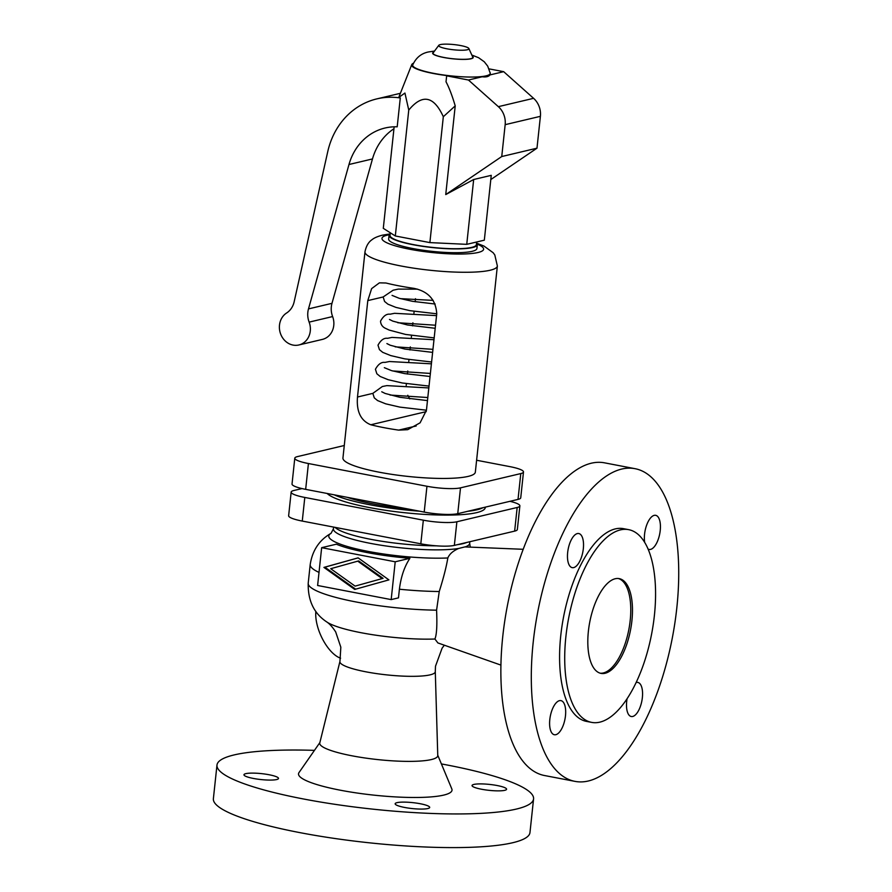 <?xml version="1.0" encoding="UTF-8"?>
<svg xmlns="http://www.w3.org/2000/svg" width="892" height="892" viewBox="0 0 892 892"><rect width="100%" height="100%" fill="white"/><g stroke="black" fill="none" stroke-linecap="round" stroke-linejoin="round"><path stroke-width="1.34" d="M618.368 578.518A48.246 20.761 -79.1 0 1 629.451 626.061A48.246 20.761 -79.1 0 1 603.382 672.947A48.246 20.761 -79.1 0 1 600.216 673.192M301.987 488.582L293.869 490.5A25.087 4.293 6.1 0 0 291.16 492.105A25.087 4.293 6.1 0 0 304.796 497.446L423.332 520.181A25.087 4.293 6.1 0 0 456.882 521.764L517.17 507.481A25.087 4.293 6.1 0 0 519.869 505.887A25.087 4.293 6.1 0 0 509.912 501.315M485.337 507.135L485.304 507.515A80.235 13.748 -173.9 0 1 476.64 512.632A80.235 13.748 -173.9 0 1 394.364 511.517A80.235 13.748 -173.9 0 1 327.152 493.477M441.395 763.931A159.2 27.273 -173.9 0 1 533.572 798.909L529.971 832.559A159.2 27.273 -173.9 0 1 512.8 842.706A159.2 27.273 -173.9 0 1 333.363 838.268A159.2 27.273 -173.9 0 1 213.378 798.719L216.979 765.068A159.2 27.273 -173.9 0 1 234.15 754.922A159.2 27.273 -173.9 0 1 314.463 750.362M533.572 798.909A159.2 27.273 -173.9 0 1 516.401 809.055A159.2 27.273 -173.9 0 1 336.964 804.617A159.2 27.273 -173.9 0 1 216.979 765.068M435.285 671.609L437.76 755.535A59.34 10.169 -173.9 0 1 431.349 759.56A59.34 10.169 -173.9 0 1 363.802 757.81A59.34 10.169 -173.9 0 1 319.782 742.936L339.941 661.418A47.956 8.218 -173.9 0 0 375.51 673.449A47.956 8.218 -173.9 0 0 430.1 674.854A47.956 8.218 -173.9 0 0 435.285 671.609L435.497 666.201L442.109 648.172L444.339 645.206M437.749 755.178L451.82 788.929A77.191 13.224 -173.9 0 1 443.692 795.106A77.191 13.224 -173.9 0 1 353.232 792.442A77.191 13.224 -173.9 0 1 298.987 772.595L319.871 742.579M336.351 544.198A73.757 12.633 6.1 0 0 409.907 558.303C404.444 566.52 400.943 576.834 399.404 589.222L398.479 597.863L391.175 599.602L395.212 561.793L321.655 547.677L336.351 544.198M395.212 561.793L409.907 558.303M500.947 665.109L437.905 642.942L434.906 639.018A68.249 11.696 -173.9 0 1 327.029 622.114C314.107 613.729 307.829 600.773 308.208 583.234L310.204 564.58A87.806 15.041 -173.9 0 0 319.013 572.396M434.906 639.018C436.701 634.836 437.258 625.225 436.578 610.173L439.243 591.519C443.525 577.916 446.379 566.732 447.829 557.968C449.479 554.01 453.125 550.832 458.744 548.446L464.899 546.908L523.158 549.294M382.111 578.573L357.748 561.157L330.72 568.706L355.083 586.122L383.069 578.339L355.083 586.122M482.929 507.704A80.235 13.748 -173.9 0 1 476.941 509.8A80.235 13.748 -173.9 0 1 467.821 511.283M419.552 511.194A80.235 13.748 -173.9 0 1 334.21 494.826M575.028 781.381L544.577 775.538A159.2 68.528 -79.1 0 1 504.716 621.245A159.2 68.528 -79.1 0 1 591.24 463.227A159.2 68.528 -79.1 0 1 604.553 462.837L635.004 468.679A159.2 68.528 -79.1 0 1 674.876 622.973A159.2 68.528 -79.1 0 1 588.352 780.991A159.2 68.528 -79.1 0 1 575.028 781.381A159.2 68.528 -79.1 0 1 535.155 627.087A159.2 68.528 -79.1 0 1 621.679 469.069A159.2 68.528 -79.1 0 1 635.004 468.679M599.87 722.141A98.12 42.236 -79.1 0 1 591.664 722.386A98.12 42.236 -79.1 0 1 567.089 627.277A98.12 42.236 -79.1 0 1 620.419 529.893A98.12 42.236 -79.1 0 1 628.626 529.647A98.12 42.236 -79.1 0 1 653.2 624.746A98.12 42.236 -79.1 0 1 599.87 722.141M591.664 722.386L586.535 721.405A98.12 42.236 -79.1 0 1 561.96 626.296A98.12 42.236 -79.1 0 1 615.29 528.9A98.12 42.236 -79.1 0 1 623.497 528.666L628.626 529.647M615.201 578.752A48.246 20.761 -79.1 0 1 619.238 578.64A48.246 20.761 -79.1 0 1 631.313 625.392A48.246 20.761 -79.1 0 1 605.099 673.27A48.246 20.761 -79.1 0 1 601.063 673.393A48.246 20.761 -79.1 0 1 588.976 626.641A48.246 20.761 -79.1 0 1 615.201 578.752M473.92 784.425A17.372 2.977 -173.9 0 1 493.499 784.915A17.372 2.977 -173.9 0 1 506.589 789.23A17.372 2.977 -173.9 0 1 504.716 790.334A17.372 2.977 -173.9 0 1 485.137 789.844A17.372 2.977 -173.9 0 1 472.046 785.529A17.372 2.977 -173.9 0 1 473.92 784.425M397.029 802.644A17.372 2.977 -173.9 0 1 416.609 803.123A17.372 2.977 -173.9 0 1 429.699 807.438A17.372 2.977 -173.9 0 1 427.814 808.542A17.372 2.977 -173.9 0 1 408.246 808.063A17.372 2.977 -173.9 0 1 395.156 803.748A17.372 2.977 -173.9 0 1 397.029 802.644M245.835 773.643A17.372 2.977 -173.9 0 1 265.403 774.122A17.372 2.977 -173.9 0 1 278.494 778.437A17.372 2.977 -173.9 0 1 276.62 779.552A17.372 2.977 -173.9 0 1 257.052 779.062A17.372 2.977 -173.9 0 1 243.962 774.747A17.372 2.977 -173.9 0 1 245.835 773.643M644.704 542.481A17.372 7.471 -79.1 0 1 644.559 534.23A17.372 7.471 -79.1 0 1 655.665 515.32A17.372 7.471 -79.1 0 1 660.225 530.528A17.372 7.471 -79.1 0 1 649.12 549.439A17.372 7.471 -79.1 0 1 648.027 549.015M636.174 682.503A17.372 7.471 -79.1 0 1 637.802 682.413A17.372 7.471 -79.1 0 1 642.363 697.611A17.372 7.471 -79.1 0 1 631.268 716.521A17.372 7.471 -79.1 0 1 626.708 701.324A17.372 7.471 -79.1 0 1 627.054 698.826M549.807 719.532A17.372 7.471 -79.1 0 1 560.912 700.621A17.372 7.471 -79.1 0 1 565.472 715.83A17.372 7.471 -79.1 0 1 554.367 734.74A17.372 7.471 -79.1 0 1 549.807 719.532M583.323 548.736A17.372 7.471 -79.1 0 1 572.229 567.647A17.372 7.471 -79.1 0 1 567.669 552.449A17.372 7.471 -79.1 0 1 578.774 533.539A17.372 7.471 -79.1 0 1 583.323 548.736M340.599 658.196A30.874 14.094 -114.4 0 1 315.868 611.455M335.66 631.882L340.833 647.202L339.941 661.418M406.484 508.696A72.364 12.399 -173.9 0 1 347.267 497.335M519.869 505.887L517.349 529.514A25.087 4.293 -173.9 0 1 514.639 531.119L454.351 545.391A25.087 4.293 -173.9 0 1 420.812 543.808L302.265 521.073A25.087 4.293 -173.9 0 1 288.64 515.732L291.16 492.105M321.655 547.677L317.619 585.486L391.175 599.602M357.748 561.157L358.707 560.934L383.069 578.339M388.912 579.878L354.726 589.422L323.919 567.401L358.105 557.857L388.912 579.878M358.138 557.879L324.866 567.178L355.64 589.166M323.919 567.401L324.866 567.178M523.492 471.968L520.738 497.792A25.087 4.293 -173.9 0 1 518.029 499.397L457.741 513.669A25.087 4.293 -173.9 0 1 424.202 512.086L305.666 489.351A25.087 4.293 -173.9 0 1 292.03 484.01L294.784 458.187A25.087 4.293 6.1 0 0 308.42 463.528L426.956 486.263A25.087 4.293 6.1 0 0 460.506 487.846L520.794 473.574A25.087 4.293 6.1 0 0 523.492 471.968A25.087 4.293 6.1 0 0 509.856 466.627L476.607 460.25M344.279 445.509L297.493 456.592A25.087 4.293 6.1 0 0 294.784 458.187M497.368 265.983A66.577 11.406 6.1 0 1 490.187 270.231A66.577 11.406 6.1 0 1 401.166 266.017A66.577 11.406 6.1 0 1 364.973 251.834L342.941 458.009A66.577 11.406 6.1 0 0 393.116 474.544A66.577 11.406 6.1 0 0 468.155 476.395A66.577 11.406 6.1 0 0 475.336 472.158L497.368 265.983L494.804 254.978L493.176 252.748L483.988 246.069L476.64 243.17M385.935 282.998A66.577 11.406 6.1 0 0 413.843 288.339C428.272 291.35 435.909 299.846 436.745 313.828L426.443 410.242L420.099 422.819L407.666 429.688L398.691 430.122A66.577 11.406 -173.9 0 1 370.793 424.77C360.758 420.723 356.321 411.48 357.491 397.018L367.794 300.604L371.63 288.618L379.401 282.853L385.935 282.998M390.194 233.827A44.388 7.604 6.1 0 0 389.057 235.287L388.656 239.067A44.388 7.604 6.1 0 0 422.106 250.095A44.388 7.604 6.1 0 0 472.136 251.332A44.388 7.604 6.1 0 0 476.919 248.5L477.332 244.72A44.388 7.604 6.1 0 0 476.529 243.048M389.057 235.287A44.388 7.604 6.1 0 0 422.518 246.315A44.388 7.604 6.1 0 0 472.537 247.552A44.388 7.604 6.1 0 0 477.332 244.72M476.651 242L476.361 244.62A43.418 7.437 -173.9 0 1 471.678 247.385A43.418 7.437 -173.9 0 1 422.741 246.181A43.418 7.437 -173.9 0 1 390.027 235.399L390.295 232.79M436.745 313.794L409.974 310.672L395.903 307.383L387.908 304.172L384.575 301.451L383.147 296.969L393.104 290.223L398.233 289.108L417.556 289.164M426.443 410.208L399.85 407.109L385.712 403.831L377.595 400.575L374.294 397.888L372.845 393.372L382.356 386.515L386.827 385.623L428.829 387.931M415.482 298.708L415.148 301.764M414.122 311.375L413.933 313.203M412.907 322.804L412.572 325.87M411.547 335.481L411.357 337.299M410.331 346.91L409.997 349.976M408.971 359.576L408.781 361.405M407.755 371.016L407.421 374.071M406.395 383.683L406.206 385.511M434.17 337.901L405.615 334.444L389.18 330.073L385.266 328.234C382.512 326.885 380.94 324.688 380.55 321.611L380.572 321.064C383.393 315.969 386.559 313.683 390.083 314.207L394.554 313.304L436.556 315.623M431.594 361.996L404.823 358.874L390.752 355.596L382.757 352.373L379.423 349.653L377.996 345.171C380.817 340.075 383.984 337.789 387.507 338.313L391.978 337.41L433.98 339.718M429.019 386.102L402.247 382.98L388.176 379.702L380.182 376.48L376.848 373.759L375.421 369.277C378.241 364.17 381.408 361.884 384.931 362.42L389.403 361.516L431.405 363.825M407.778 395.267L409.796 398.914M425.395 410.142L426.421 410.42M466.739 244.341L473.674 179.515L491.247 175.345L484.323 240.182L466.739 244.341L429.877 242.602L395.312 235.967L383.292 228.341L394.152 126.809M399.516 96.135L398.98 97.295L400.285 97.953A77.191 68.405 -103.3 0 0 376.87 98.878A77.191 68.405 -103.3 0 0 327.743 151.673L294.148 301.819A19.301 17.104 76.7 0 1 286.611 312.992A17.372 15.387 -103.3 0 0 280.679 334.121A17.372 15.387 -103.3 0 0 298.887 344.97L322.38 339.406A17.372 15.387 -103.3 0 0 332.616 316.56A19.301 17.104 76.7 0 1 331.98 303.336L372.477 158.943A57.891 51.301 76.7 0 1 393.941 128.749M298.887 344.97A17.372 15.387 -103.3 0 0 309.134 322.123A19.301 17.104 76.7 0 1 308.487 308.9L348.984 164.507A57.891 51.301 76.7 0 1 385.043 128.013A57.891 51.301 76.7 0 1 397.196 126.82L400.285 97.953M398.98 97.295L404.935 93.047L408.759 110.084C422.273 93.682 433.791 95.89 443.324 116.718L455.221 105.869C452.132 95.522 449.066 87.494 446.022 81.808L446.658 75.842L447.461 75.653A40.006 6.857 -173.9 0 1 411.747 64.637A40.006 6.857 -173.9 0 1 413.42 63.243M489.05 68.874L503.679 71.672L489.987 74.917A40.006 6.857 -173.9 0 1 482.126 76.779L468.445 80.024L446.658 75.842M412.862 64.447A39.047 6.69 6.1 0 0 412.673 64.826A39.047 6.69 6.1 0 0 441.373 74.66A39.047 6.69 6.1 0 0 486.062 75.853A39.047 6.69 6.1 0 0 490.277 73.122A39.047 6.69 6.1 0 0 490.165 72.709M438.786 45.314L433.189 52.862A19.992 3.423 6.1 0 0 447.16 58.013A19.992 3.423 6.1 0 0 470.653 58.716A19.992 3.423 6.1 0 0 472.749 57.088L468.869 48.536A15.209 2.609 6.1 0 0 456.715 44.912A15.209 2.609 6.1 0 0 440.325 44.6A15.209 2.609 6.1 0 0 438.786 45.314A15.209 2.609 6.1 0 0 449.412 49.238A15.209 2.609 6.1 0 0 467.285 49.774A15.209 2.609 6.1 0 0 468.869 48.536M400.374 93.314A77.191 68.405 -103.3 0 0 400.352 93.314L376.87 98.878M408.759 110.084L395.312 235.967M443.324 116.718L429.877 242.602M473.674 179.515L445.744 194.579L455.221 105.869M445.744 194.579L501.75 156.535L505.162 124.668A19.301 17.104 -103.3 0 0 498.349 106.661L468.445 80.024M490.801 179.56L536.984 148.184L540.396 116.328A19.301 17.104 -103.3 0 0 533.583 98.321L503.679 71.672M489.964 74.95L489.987 74.917C488.593 76.645 486.006 77.258 482.204 76.79A40.006 6.857 6.1 0 0 489.964 74.95M501.75 156.535L536.984 148.184M436.578 610.173A87.806 15.041 -173.9 0 1 308.208 583.234M439.243 591.519A87.806 15.041 -173.9 0 1 399.404 589.222M458.744 548.446A68.506 11.73 -173.9 0 1 381.653 545.324A68.506 11.73 -173.9 0 1 333.43 528.822L331.055 533.327C319.325 540.006 312.378 550.42 310.204 564.58M447.829 557.968A72.364 12.399 -173.9 0 1 362.843 550.331A72.364 12.399 -173.9 0 1 331.043 533.327M470.285 547.13L469.671 543.384A68.506 11.73 -173.9 0 1 465.167 546.919M466.706 542.47A68.506 11.73 -173.9 0 1 462.703 543.719A68.506 11.73 -173.9 0 1 457.284 544.7M436.355 545.826A68.506 11.73 -173.9 0 1 335.08 527.373M423.332 520.181L420.812 543.808M456.882 521.764L454.351 545.391M517.17 507.481L514.639 531.119M304.796 497.446L302.265 521.073M518.029 499.397L520.794 473.574M457.741 513.669L460.506 487.846M424.202 512.086L426.956 486.263M305.666 489.351L308.42 463.528M389.258 234.719A51.134 8.764 6.1 0 0 387.462 235.098A51.134 8.764 6.1 0 0 409.74 249.247A51.134 8.764 6.1 0 0 478.123 252.481A51.134 8.764 6.1 0 0 477.253 244.129M367.794 300.604L383.147 296.969M357.491 397.018L372.845 393.372M398.691 430.122L416.207 425.975M370.793 424.77L426.242 411.636M348.984 164.507L372.477 158.943M411.747 64.648A40.006 6.857 6.1 0 0 411.736 64.659A40.006 6.857 6.1 0 0 447.416 75.664M433.668 52.215A20.393 3.49 6.1 0 0 443.737 57.489A20.393 3.49 6.1 0 0 471.009 58.783A20.393 3.49 6.1 0 0 472.414 56.363M498.349 106.661L533.583 98.321M505.162 124.668L540.396 116.328M309.134 322.123L332.616 316.56M308.487 308.9L331.98 303.336M469.671 543.384L469.839 541.723M364.973 251.834C366.88 242.301 371.931 239.915 371.875 239.792C372.889 239.045 374.807 237.216 382.289 235.198L390.06 233.916M389.481 319.459L392.837 321.131L407.432 324.967L435.196 328.289M411.747 64.637L399.014 96.737M412.294 65.997C415.494 58.192 420.857 53.52 428.383 51.97L434.538 51.045M430.379 373.436L392.625 370.949M435.53 325.223L397.776 322.737M333.43 528.822L333.619 527.083M400.352 298.642L433.166 300.392M432.62 352.396L404.857 349.062L390.25 345.237L386.905 343.576M430.044 376.491L404.689 373.614L391.488 370.615L384.34 367.682M490.277 73.356L487.712 66.153L484.267 61.771L478.614 57.724L471.812 55.036M335.805 632.138C332.772 627.344 329.739 623.932 326.717 621.902M427.469 400.597L399.705 397.274L385.099 393.439L381.754 391.778M395.201 346.843L432.954 349.329M390.049 395.045L427.803 397.531M435.173 304.027L412.416 301.306L399.215 298.307L392.067 295.375"/></g></svg>
